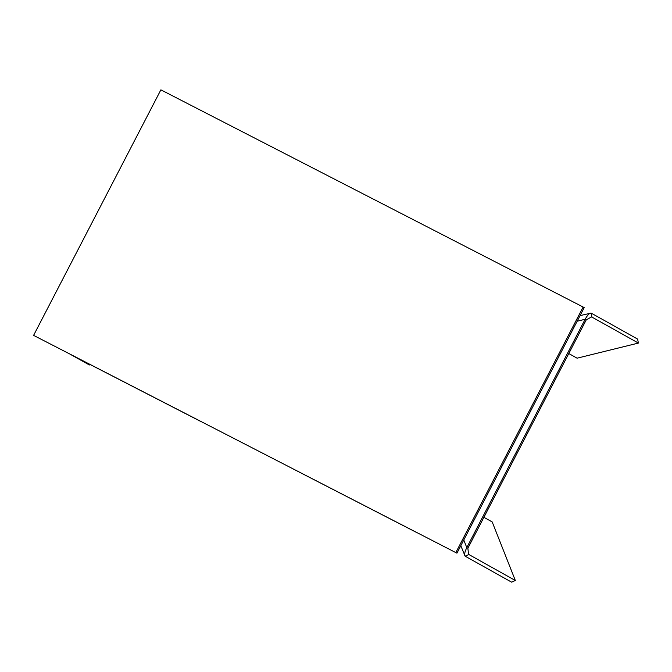 <?xml version="1.0" encoding="UTF-8"?>
<svg xmlns="http://www.w3.org/2000/svg" width="672" height="672" viewBox="0 0 672 672"><rect width="100%" height="100%" fill="white"/><g stroke="black" fill="none" stroke-linecap="round" stroke-linejoin="round"><path stroke-width="1.01" d="M33.6 335.378L160.877 89.838L583.12 307.028L584.203 307.633L456.935 553.174L33.6 335.378L456.935 553.174M583.12 307.028L455.843 552.56M586.244 319.864L467.88 548.209L466.796 547.604L585.161 319.25L586.244 319.864L590.646 317.411M577.164 321.224L585.161 319.25C587.597 314.891 589.596 312.841 591.158 313.102L580.079 315.596M591.436 317.075L591.94 317.092L591.158 313.102L637.61 339.083L638.4 343.073L591.94 317.092M568.789 353.539L577.088 358.184L638.4 343.073M463.772 539.969L466.796 547.604C464.629 552.124 464.083 554.98 465.15 556.189L511.61 582.162L515.332 580.49L468.871 554.518L465.15 556.189L460.799 545.706M467.88 548.209L468.426 553.384M483.899 517.306L492.198 521.942L515.332 580.49M415.96 532.098L293.093 468.896M415.943 532.14L293.093 468.913M70.048 354.169L89.368 364.972L90.434 364.711M200.13 421.134L77.28 357.907L200.147 421.092"/></g></svg>
